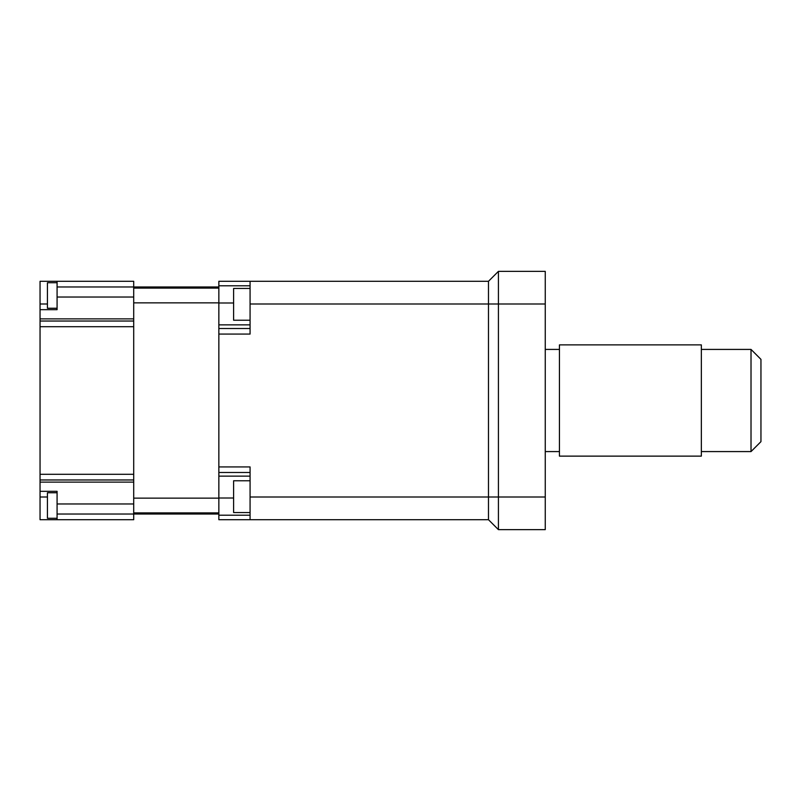<?xml version="1.0" encoding="UTF-8"?>
<svg xmlns="http://www.w3.org/2000/svg" width="801" height="801" viewBox="0 0 801 801"><rect width="100%" height="100%" fill="white"/><g stroke="black" fill="none" stroke-linecap="round" stroke-linejoin="round"><path stroke-width="1.2" d="M751.018 451.584L760.95 441.651L760.95 359.349L751.018 349.416L751.018 451.584L701.346 451.584M559.438 451.584L545.251 451.584M559.438 349.416L545.251 349.416M751.018 349.416L701.346 349.416M498.422 529.641L498.422 271.359L545.251 271.359L545.251 529.641L498.422 529.641L488.48 519.709L250.072 519.709L250.072 466.923L218.853 466.923L218.853 519.709L250.072 519.709M498.422 271.359L488.48 281.291L488.48 519.709M133.707 302.868L218.853 302.868M133.707 512.89L218.853 512.89M57.081 286.968L57.081 309.677L40.05 309.677L40.05 281.291L57.081 281.291L57.081 286.968L133.707 286.968L133.707 519.709L40.05 519.709L40.05 491.323L57.081 491.323L57.081 514.032L218.853 514.032M250.072 288.44L233.612 288.44L233.612 320.23L250.072 320.23M250.072 480.77L233.612 480.77L233.612 512.56L250.072 512.56M57.081 282.713L47.429 282.713L47.429 308.255L57.081 308.255M57.081 492.745L47.429 492.745L47.429 518.287L57.081 518.287M133.707 519.709L57.081 519.709L57.081 514.032M218.853 286.968L133.707 286.968L133.707 281.291L57.081 281.291M133.707 326.708L40.05 326.708L40.05 309.677M40.05 491.323L40.05 326.708M250.072 328.52L218.853 328.52L218.853 466.923M218.853 328.52L218.853 281.291L250.072 281.291L250.072 334.077L218.853 334.077M40.05 321.031L133.707 321.031M40.05 479.969L133.707 479.969M488.48 281.291L250.072 281.291M559.438 456.129L701.346 456.129L701.346 344.871L559.438 344.871L559.438 456.129M545.251 497L250.072 497M545.251 304L250.072 304M40.05 304L47.429 304M57.081 297.031L133.707 297.031M40.05 318.888L133.707 318.888M40.05 497L47.429 497M40.05 482.112L133.707 482.112M57.081 503.969L133.707 503.969M133.707 474.292L40.05 474.292M250.072 515.203L218.853 515.203M233.612 498.002L218.853 498.002M250.072 476.134L218.853 476.134M250.072 472.48L218.853 472.48M250.072 324.866L218.853 324.866M233.612 302.998L218.853 302.998M250.072 285.797L218.853 285.797M133.707 288.11L218.853 288.11M133.707 498.132L218.853 498.132"/></g></svg>
